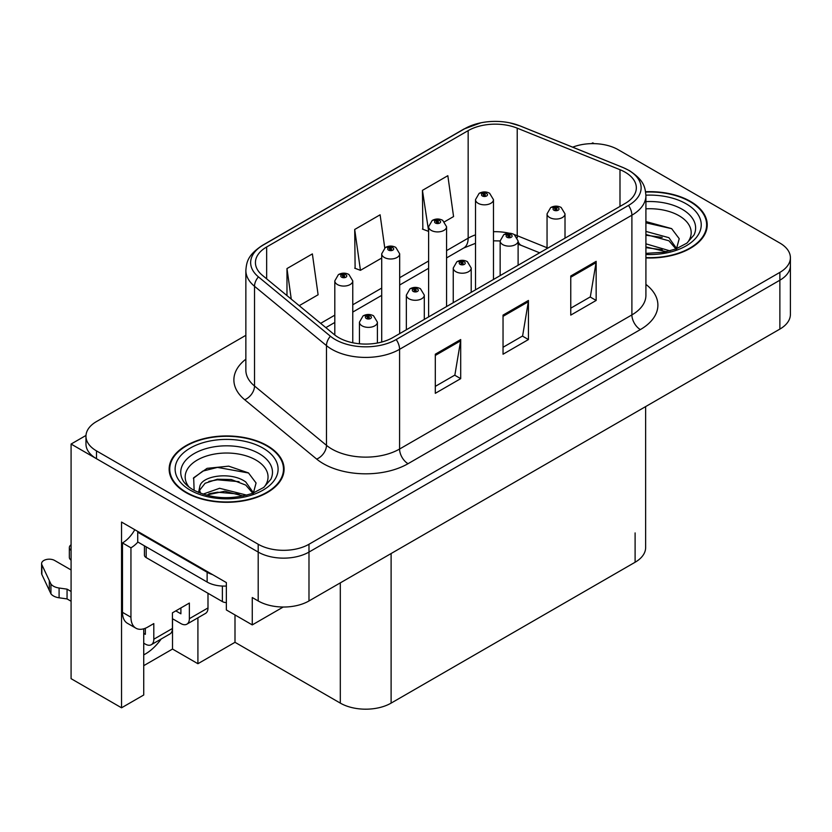 <?xml version="1.0" encoding="UTF-8"?>
<svg xmlns="http://www.w3.org/2000/svg" width="832" height="832" viewBox="0 0 832 832"><rect width="100%" height="100%" fill="white"/><g stroke="black" fill="none" stroke-linecap="round" stroke-linejoin="round"><path stroke-width="1.25" d="M143.728 628.805L143.728 695.001L121.545 707.803L121.545 522.059L226.356 582.577L226.356 609.95L252.262 624.905L252.262 597.532L258.19 600.954A35.922 20.738 0 0 0 308.984 600.954L779.875 329.087A35.922 20.738 0 0 0 790.4 314.423L790.4 265.543A35.922 20.738 0 0 1 779.875 280.207A35.922 20.738 0 0 0 790.4 265.543L790.4 257.722A35.922 20.738 0 0 0 779.875 243.058L618.176 149.698A35.922 20.738 0 0 0 572.686 147.17M283.234 607.027L252.262 624.905M594.131 143.645L592.779 142.854L591.417 143.645M245.856 335.327L96.491 421.564A35.922 20.738 0 0 0 85.966 436.228A35.922 20.738 0 0 0 96.491 450.892L258.19 544.253A35.922 20.738 0 0 0 308.984 544.253L308.984 552.074L779.875 280.207L308.984 552.074A35.922 20.738 0 0 1 258.19 552.074A35.922 20.738 0 0 0 308.984 552.074L308.984 600.954M121.545 707.803L71.084 678.673L71.084 444.049L258.19 552.074L96.491 458.713A35.922 20.738 0 0 1 85.966 444.049L85.966 436.228M85.987 435.448L71.084 444.049M645.632 406.598L645.632 547.581A35.922 20.738 180 0 1 635.107 562.245L391.113 703.113A35.922 20.738 180 0 1 340.309 703.113L234.998 642.304L234.998 614.931M234.998 642.304L197.912 663.718L197.912 617.812M143.728 665.673L172.515 649.054L197.912 663.718M143.728 654.857A38.314 22.121 120 0 0 161.169 639.028M172.515 649.054L172.515 618.748M645.913 257.93A57.47 33.176 0 0 0 707.221 224.827A57.47 33.176 0 0 0 690.394 201.365A57.47 33.176 0 0 0 645.601 191.734M267.249 445.661A57.47 33.176 0 0 0 204.62 438.474A57.47 33.176 0 0 0 169.146 469.123A57.47 33.176 0 0 0 185.973 492.586A57.47 33.176 0 0 0 248.602 499.782A57.47 33.176 0 0 0 284.086 469.123A57.47 33.176 0 0 0 267.249 445.661M169.738 472.17A57.47 33.176 0 0 0 169.541 473.034M625.113 172.182A38.314 22.121 180 0 1 636.334 187.824A38.314 22.121 180 0 1 625.113 203.466L392.808 337.594A38.314 22.121 180 0 1 334.329 334.63L262.361 275.298A38.314 22.121 180 0 1 255.434 262.61A38.314 22.121 180 0 1 266.656 246.969L468.156 130.634A38.314 22.121 180 0 1 517.223 128.159L619.996 169.707A38.314 22.121 180 0 1 625.113 172.182M628.503 170.227A43.108 24.887 0 0 0 622.752 167.44L519.969 125.892A43.108 24.887 0 0 0 509.621 122.814A43.108 24.887 0 0 0 480.875 122.814A43.108 24.887 0 0 0 464.766 128.679L263.266 245.014A43.108 24.887 0 0 0 258.44 276.879L330.408 336.222A43.108 24.887 0 0 0 396.188 339.539L628.503 205.421A43.108 24.887 0 0 0 628.503 170.227M435.302 354.214L435.302 393.318L460.699 378.654L460.699 339.55L435.302 354.214M435.302 386.37L454.865 375.086L460.595 340.85A9.578 5.533 -120 0 0 460.699 339.55M454.698 375.18L460.699 378.654M570.762 276.006L570.762 315.11L596.159 300.446L596.159 261.342L570.762 276.006M570.762 308.173L590.325 296.878L596.055 262.642A9.578 5.533 -120 0 0 596.159 261.342M590.158 296.972L596.159 300.446M503.038 315.11L503.038 354.214L528.434 339.55L528.434 300.446L503.038 315.11M503.038 347.277L522.6 335.982L528.33 301.746A9.578 5.533 -120 0 0 528.434 300.446M522.423 336.076L528.434 339.55M308.984 544.253L779.875 272.386A35.922 20.738 0 0 0 790.4 257.722M444.548 221.77L453.565 216.559L447.834 175.698L422.438 190.362L422.843 229.237M299.208 305.677L318.105 294.767L312.374 253.906L286.978 268.57L286.978 295.589M384.758 247.936L380.11 214.802L354.702 229.466L355.118 268.341M354.702 229.466L360.443 270.327L381.711 258.045M360.443 270.327L354.702 268.185M422.438 190.362L428.615 230.974M428.168 231.223L422.438 229.081M286.978 268.57L291.262 299.125M283.681 473.034A57.47 33.176 0 0 0 283.483 472.17M706.826 228.738A57.47 33.176 0 0 0 706.628 227.874M352.768 342.763L352.768 280.883A8.975 5.19 180 0 1 347.225 285.678A8.975 5.19 180 0 1 337.438 284.554A8.975 5.19 180 0 1 334.807 280.883L338.385 274.654A5.99 3.609 57.8 0 1 341.578 274.83A2.995 1.726 0 0 0 341.671 277.222A2.995 1.726 0 0 0 345.904 277.222A2.995 1.726 0 0 0 345.904 274.778A2.995 1.726 0 0 0 341.765 274.726L342.971 275.486A1.196 0.686 180 0 1 344.24 276.63A1.196 0.686 180 0 1 342.898 275.527L341.578 274.83M342.971 276.505L342.971 275.486M341.765 274.726A5.99 3.307 -117.9 0 0 338.967 274.321A5.99 3.307 -117.9 0 0 338.697 274.487M342.898 276.463L342.898 275.527M377.406 343.013L377.406 322.182A8.975 5.19 180 0 1 371.862 326.976A8.975 5.19 180 0 1 362.076 325.853A8.975 5.19 180 0 1 359.445 322.182L363.022 315.952A5.99 3.609 57.8 0 1 366.215 316.129A2.995 1.726 0 0 0 366.309 318.521A2.995 1.726 0 0 0 370.542 318.521A2.995 1.726 0 0 0 370.542 316.077A2.995 1.726 0 0 0 366.402 316.025L367.609 316.784A1.196 0.686 180 0 1 368.878 317.938A1.196 0.686 180 0 1 367.536 316.836L366.215 316.129M367.609 317.803L367.609 316.784M366.402 316.025A5.99 3.307 -117.9 0 0 363.605 315.619A5.99 3.307 -117.9 0 0 363.334 315.796M367.536 317.762L367.536 316.836M399.672 333.622L399.672 253.802A8.975 5.19 180 0 1 394.129 258.596A8.975 5.19 180 0 1 384.342 257.473A8.975 5.19 180 0 1 381.711 253.802L385.289 247.572A5.99 3.609 57.8 0 1 388.482 247.749A2.995 1.726 0 0 0 388.575 250.141A2.995 1.726 0 0 0 392.808 250.141A2.995 1.726 0 0 0 392.808 247.697A2.995 1.726 0 0 0 388.669 247.645L389.875 248.404A1.196 0.686 180 0 1 391.144 249.558A1.196 0.686 180 0 1 389.802 248.446L388.482 247.749M389.875 249.423L389.875 248.404M388.669 247.645A5.99 3.307 -117.9 0 0 385.861 247.239A5.99 3.307 -117.9 0 0 385.601 247.406M389.802 249.382L389.802 248.446M446.566 306.55L446.566 226.73A8.975 5.19 180 0 1 441.022 231.514A8.975 5.19 180 0 1 431.236 230.391A8.975 5.19 180 0 1 428.615 226.73L432.193 220.49A5.99 3.609 57.8 0 1 435.386 220.667A2.995 1.726 0 0 0 435.469 223.059A2.995 1.726 0 0 0 439.712 223.059A2.995 1.726 0 0 0 439.712 220.615A2.995 1.726 0 0 0 435.573 220.563L436.779 221.333A1.196 0.686 180 0 1 438.048 222.477A1.196 0.686 180 0 1 436.706 221.374L435.386 220.667M436.779 222.352L436.779 221.333M435.573 220.563A5.99 3.307 -117.9 0 0 432.765 220.158A5.99 3.307 -117.9 0 0 432.505 220.334M436.706 222.3L436.706 221.374M493.47 279.469L493.47 199.649A8.975 5.19 180 0 1 487.926 204.433A8.975 5.19 180 0 1 478.14 203.31A8.975 5.19 180 0 1 475.509 199.649L479.097 193.409A5.99 3.609 57.8 0 1 482.29 193.596A2.995 1.726 0 0 0 482.373 195.978A2.995 1.726 0 0 0 486.606 195.978A2.995 1.726 0 0 0 486.606 193.534A2.995 1.726 0 0 0 482.466 193.482L483.683 194.251A1.196 0.686 180 0 1 484.952 195.395A1.196 0.686 180 0 1 483.61 194.293L482.29 193.596M483.683 195.27L483.683 194.251M482.466 193.482A5.99 3.307 -117.9 0 0 479.669 193.076A5.99 3.307 -117.9 0 0 479.409 193.253M483.61 195.229L483.61 194.293M424.299 319.405L424.299 295.11A8.975 5.19 180 0 1 418.756 299.894A8.975 5.19 180 0 1 408.97 298.771A8.975 5.19 180 0 1 406.349 295.11L409.926 288.87A5.99 3.609 57.8 0 1 413.119 289.047A2.995 1.726 0 0 0 413.213 291.439A2.995 1.726 0 0 0 417.446 291.439A2.995 1.726 0 0 0 417.446 288.995A2.995 1.726 0 0 0 413.306 288.943L414.513 289.713A1.196 0.686 180 0 1 415.782 290.857A1.196 0.686 180 0 1 414.482 290.711L414.513 289.713M413.306 288.943A5.99 3.307 -117.9 0 0 410.498 288.538A5.99 3.307 -117.9 0 0 410.238 288.714M414.44 290.69L414.44 289.754L413.119 289.047M414.482 290.711A1.196 0.686 180 0 1 414.44 289.754M471.203 292.323L471.203 268.029A8.975 5.19 180 0 1 465.66 272.823A8.975 5.19 180 0 1 455.874 271.69A8.975 5.19 180 0 1 453.242 268.029L456.83 261.799A5.99 3.609 57.8 0 1 460.023 261.976A2.995 1.726 0 0 0 460.106 264.358A2.995 1.726 0 0 0 464.339 264.358A2.995 1.726 0 0 0 464.339 261.914A2.995 1.726 0 0 0 460.2 261.862L461.417 262.631A1.196 0.686 180 0 1 462.686 263.775A1.196 0.686 180 0 1 461.386 263.63L461.417 262.631M460.2 261.862A5.99 3.307 -117.9 0 0 457.402 261.466A5.99 3.307 -117.9 0 0 457.142 261.633M461.344 263.609L461.344 262.673L460.023 261.976M461.386 263.63A1.196 0.686 180 0 1 461.344 262.673M518.107 265.242L518.107 240.947A8.975 5.19 180 0 1 512.564 245.742A8.975 5.19 180 0 1 502.778 244.618A8.975 5.19 180 0 1 500.146 240.947L503.734 234.718A5.99 3.609 57.8 0 1 506.927 234.894A2.995 1.726 0 0 0 507.01 237.286A2.995 1.726 0 0 0 511.243 237.286A2.995 1.726 0 0 0 511.243 234.842A2.995 1.726 0 0 0 507.104 234.79L508.321 235.55A1.196 0.686 180 0 1 509.59 236.704A1.196 0.686 180 0 1 508.279 236.548L508.321 235.55M507.104 234.79A5.99 3.307 -117.9 0 0 504.306 234.385A5.99 3.307 -117.9 0 0 504.046 234.551M508.248 236.527L508.248 235.591L506.927 234.894M508.279 236.548A1.196 0.686 180 0 1 508.248 235.591M565.011 238.17L565.011 213.866A8.975 5.19 180 0 1 559.468 218.66A8.975 5.19 180 0 1 549.682 217.537A8.975 5.19 180 0 1 547.05 213.866L550.638 207.636A5.99 3.609 57.8 0 1 553.821 207.813A2.995 1.726 0 0 0 553.914 210.205A2.995 1.726 0 0 0 558.147 210.205A2.995 1.726 0 0 0 558.147 207.761A2.995 1.726 0 0 0 554.008 207.709L555.225 208.468A1.196 0.686 180 0 1 556.494 209.622A1.196 0.686 180 0 1 555.152 208.52L553.821 207.813M555.225 209.487L555.225 208.468M554.008 207.709A5.99 3.307 -117.9 0 0 551.21 207.303A5.99 3.307 -117.9 0 0 550.95 207.47M555.152 209.446L555.152 208.52M207.99 593.278L207.99 607.942L189.363 618.696A11.97 6.916 60 0 1 186.878 624.177A11.97 6.916 60 0 1 180.898 623.584L172.432 618.696M189.363 618.696L189.363 603.054L172.432 612.83L172.432 628.472L153.806 639.226L153.806 623.584L147.878 627.006A23.951 13.822 -60 0 1 135.907 628.191A23.951 13.822 -60 0 1 130.946 617.23L130.946 547.82L122.481 542.932A23.951 13.822 120 0 0 134.784 529.703M175.812 610.875L180.898 613.808L180.898 607.942M212.555 574.61A23.951 13.822 180 0 1 207.137 572.26L137.717 532.178A23.951 13.822 0 0 0 138.434 531.814M137.717 532.178L137.717 541.954L207.137 582.036A23.951 13.822 0 0 0 226.356 586.03M135.907 628.191L127.442 623.303A23.951 13.822 -60 0 1 122.481 612.342L122.481 542.932M137.914 542.069A23.951 13.822 -60 0 1 130.946 547.82M143.728 633.412L145.34 634.338L145.34 628.254M71.084 601.245L67.059 598.926L67.059 589.15L71.084 591.469M153.806 639.226A11.97 6.916 60 0 1 151.32 644.706A11.97 6.916 60 0 1 145.34 644.114L143.728 643.188M71.084 569.962L54.652 560.477A7.644 4.41 180 0 0 46.322 559.52A7.644 4.41 180 0 0 41.6 563.597A7.644 4.41 180 0 0 41.86 564.741L50.929 584.022A11.97 6.916 0 0 0 59.093 588.016L67.059 589.15M67.059 598.926L59.093 597.792L59.093 588.016M50.929 584.022L50.929 593.798L41.86 574.517A7.644 4.41 0 0 1 41.6 573.373L41.6 563.597M50.929 593.798A11.97 6.916 0 0 0 59.093 597.792M151.32 644.706L169.946 633.953A11.97 6.916 -120 0 0 172.432 628.472M49.327 580.83L49.327 590.606M186.878 624.177L205.504 613.423A11.97 6.916 -120 0 0 207.99 607.942M71.084 550.389A7.644 4.41 180 0 1 69.347 547.581A7.644 4.41 180 0 1 71.084 544.773M69.347 547.581L69.347 557.357A7.644 4.41 0 0 0 71.084 560.165M645.913 208.832A41.434 23.92 180 0 1 679.047 215.727A41.434 23.92 180 0 1 687.232 242.85M676.281 249.61L679.214 238.69L671.622 228.613L645.913 221.562M645.653 192.078A56.867 32.833 180 0 1 689.967 201.604A56.867 32.833 180 0 1 706.628 224.827A56.867 32.833 180 0 1 645.913 257.587M645.913 243.828L669.978 250.869M645.913 246.938L666.442 251.722M645.913 231.41L668.897 237.682L676.697 248.654M645.913 234.51L668.897 240.781L675.948 248.945M645.913 222.81L671.757 228.706M645.913 235.227L662.21 237.37M645.913 247.634L662.22 249.787M189.134 487.146A41.434 23.92 180 0 1 202.769 457.382A41.434 23.92 180 0 1 255.913 460.034A41.434 23.92 180 0 1 264.087 487.146M253.136 493.917L256.069 482.986L248.477 472.909L228.696 466.159L207.085 468.343L193.679 477.755L194.106 489.788M266.822 445.91A56.867 32.833 180 0 1 283.483 469.123A56.867 32.833 180 0 1 248.373 499.46A56.867 32.833 180 0 1 186.399 492.346A56.867 32.833 180 0 1 169.738 469.123A56.867 32.833 180 0 1 204.849 438.786A56.867 32.833 180 0 1 266.822 445.91M202.987 494.146L219.606 488.28L246.834 495.165M206.107 495.092L224.765 491.254L243.298 496.018M198.557 492.492L199.836 486.387A27.071 15.631 0 0 0 199.545 488.675A27.071 15.631 0 0 0 200.803 493.386M199.836 486.387C201.791 475.613 231.39 471.328 245.752 481.978L253.562 492.95M199.67 490.183L205.098 483.267L217.277 479.232L231.265 479.523L245.752 485.087L252.803 493.241M144.425 545.834L144.425 555.152A5.99 3.453 0 0 0 146.182 557.596L222.383 601.588A5.99 3.453 0 0 0 226.356 602.597M193.378 478.306L202.758 471.12L217.474 467.397L248.612 473.002M208.842 481.385L217.474 479.814L239.065 481.666M208.874 493.782L217.474 492.222L239.086 494.083M779.875 329.087L779.875 272.386M258.19 600.954L258.19 544.253M391.113 703.113L391.113 553.54M635.107 562.245L635.107 532.917M340.309 703.113L340.309 582.868M645.913 284.398A59.862 34.559 180 0 1 640.359 329.576L408.044 463.694A11.97 6.916 60 0 1 399.578 449.03L631.894 314.912A47.892 27.654 0 0 0 645.913 295.36L645.913 195.645A47.892 27.654 180 0 1 631.894 215.197A11.97 6.916 -120 0 0 628.503 205.421M408.044 463.694A59.862 34.559 180 0 1 323.378 463.694A59.862 34.559 180 0 1 316.67 459.087L244.712 399.745A59.862 34.559 180 0 1 245.856 359.185M331.843 449.03A47.892 27.654 0 0 0 399.578 449.03L399.578 349.315A47.892 27.654 180 0 1 326.477 345.623L254.519 286.291A47.892 27.654 180 0 1 245.856 270.431L245.856 370.146A47.892 27.654 0 0 0 254.519 386.006L326.477 445.338A47.892 27.654 0 0 0 331.843 449.03M645.913 195.645C645.122 187.418 644.446 180.627 629.408 170.612L623.116 167.554A11.97 5.606 112 0 0 622.752 167.44M480.875 122.814L463.861 129.064A11.97 6.916 60 0 1 464.766 128.679M263.266 245.014A11.97 6.916 -120 0 0 262.361 245.398C247.666 255.081 246.563 262.111 245.856 270.431M258.44 276.879A11.97 8.008 129.5 0 0 254.519 286.291L254.519 386.006A11.97 8.008 -50.5 0 1 244.712 399.745M509.621 122.814L520.333 126.006A11.97 5.606 112 0 0 519.969 125.892M330.408 336.222A11.97 8.008 129.5 0 0 326.477 345.623L326.477 445.338A11.97 8.008 -50.5 0 1 316.67 459.087M396.188 339.539A11.97 6.916 60 0 1 399.578 349.315L631.894 215.197L631.894 314.912A11.97 6.916 60 0 0 640.359 329.576M96.491 450.892L96.491 458.713M266.656 246.969L266.656 278.834M619.996 169.707L619.996 206.419M517.223 128.159L517.223 235.695A38.314 22.121 0 0 0 514.446 234.666M547.05 247.749L517.223 235.695A21.549 10.088 -68 0 0 517.306 237.692M509.319 233.241A38.314 22.121 0 0 0 493.47 231.712M475.509 234.853A38.314 22.121 0 0 0 468.156 238.17L446.566 250.63M468.156 130.634L468.156 238.17A21.549 12.438 60 0 1 463.694 248.03L446.566 257.92M428.615 260.998L399.672 277.711M381.711 288.08L352.768 304.793M334.807 315.162L320.632 323.346M539.646 252.814L521.508 245.482A21.549 10.088 -68 0 1 518.107 241.498M503.038 316.347L528.33 301.746M570.762 277.243L596.055 262.642M435.302 355.451L460.595 340.85M207.137 572.26L207.137 582.036M130.946 617.23L122.481 612.342M41.86 564.741L41.86 574.517M645.913 201.614A45.874 26.489 180 0 1 682.188 209.279A45.874 26.489 180 0 1 694.002 234.998L686.858 243.131L675.938 248.945L663.884 252.221L645.913 253.365M645.913 195.187A51.48 29.723 180 0 1 686.161 203.809A51.48 29.723 180 0 1 696.55 237.214A51.48 29.723 180 0 1 645.913 254.467M182.364 479.294A45.874 26.489 180 0 1 203.57 449.405A45.874 26.489 180 0 1 259.054 453.575A45.874 26.489 180 0 1 270.858 479.294L263.723 487.427L252.793 493.241C231.213 500.115 211.349 498.982 193.201 489.85C187.47 486.335 183.862 482.81 182.364 479.294M263.016 448.105A51.48 29.723 180 0 1 263.016 490.142A51.48 29.723 180 0 1 190.206 490.142A51.48 29.723 180 0 1 190.206 448.105A51.48 29.723 180 0 1 263.016 448.105M222.383 601.588L222.383 586.05M146.182 557.596L146.182 546.842M463.861 129.064L262.361 245.398M623.116 167.554L520.333 126.006M521.508 245.482L518.107 244.244M500.146 275.61L500.146 240.947L493.47 240.822M475.509 243.308L463.694 248.03M428.615 268.289L399.672 285.002M381.711 295.37L352.768 312.083M334.807 322.452L325.832 327.631M352.768 280.883L348.899 274.477C345.602 272.771 342.295 272.719 338.967 274.321M334.807 335.015L334.807 280.883M377.406 322.182L373.526 315.775C370.24 314.08 366.933 314.028 363.605 315.619M359.445 343.772L359.445 322.182M399.672 253.802L395.793 247.395C392.506 245.7 389.199 245.638 385.861 247.239M381.711 342.046L381.711 253.802M446.566 226.73L442.697 220.324C439.41 218.618 436.093 218.566 432.765 220.158M428.615 316.919L428.615 226.73M493.47 199.649L489.601 193.242C486.314 191.537 482.997 191.485 479.669 193.076M475.509 289.838L475.509 199.649M424.299 295.11L420.43 288.704C417.144 286.998 413.826 286.946 410.498 288.538M406.349 329.774L406.349 295.11M471.203 268.029L467.334 261.622C464.048 259.917 460.73 259.865 457.402 261.466M453.242 302.692L453.242 268.029M518.107 240.947L514.238 234.541C510.952 232.835 507.634 232.783 504.306 234.385M565.011 213.866L561.142 207.459C557.846 205.764 554.538 205.712 551.21 207.303M547.05 248.539L547.05 213.866M706.628 224.827L706.628 229.601M283.483 469.123L283.483 473.897M169.738 469.123L169.738 473.897"/></g></svg>
